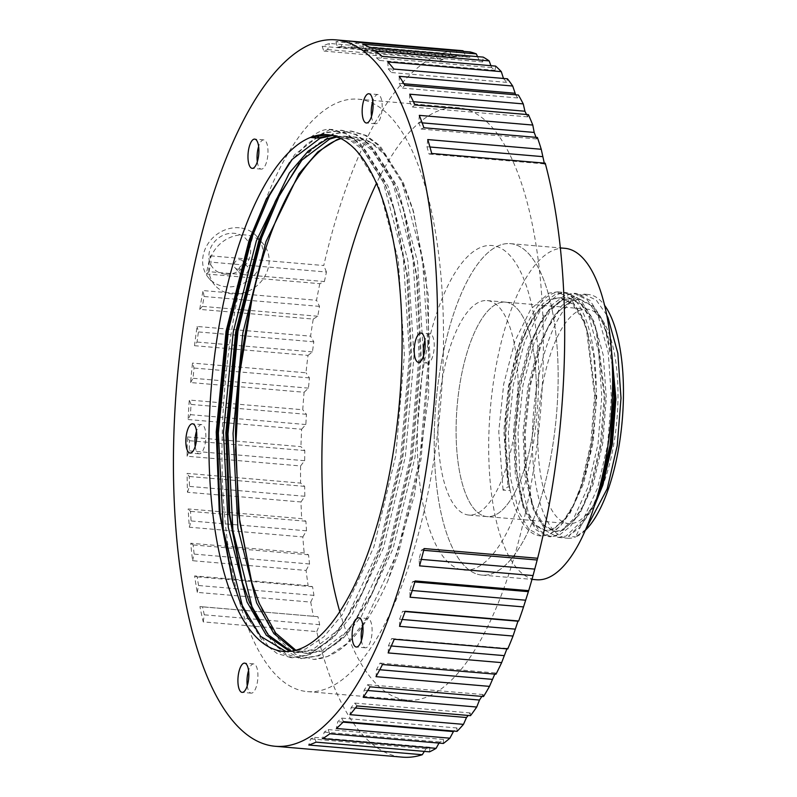 <?xml version="1.0" encoding="UTF-8"?>
<svg xmlns="http://www.w3.org/2000/svg" width="797" height="797" viewBox="0 0 797 797"><rect width="100%" height="100%" fill="white"/><g stroke="black" fill="none" stroke-linecap="round" stroke-linejoin="round"><path stroke-width="0.6" stroke-dasharray="3.98 2.99" d="M537.845 432.263A107.625 39.173 94.9 0 1 587.07 309.126A107.625 39.173 94.9 0 1 617.944 400.453A107.625 39.173 94.9 0 1 568.729 523.589A107.625 39.173 94.9 0 1 537.845 432.263M536.222 393.469A107.625 39.173 -85.1 0 0 505.348 302.133A107.625 39.173 -85.1 0 0 456.133 425.269A107.625 39.173 -85.1 0 0 487.007 516.605A107.625 39.173 -85.1 0 0 536.222 393.469A107.625 39.173 -85.1 0 0 505.348 302.133A107.625 39.173 -85.1 0 0 456.133 425.269A107.625 39.173 -85.1 0 0 487.007 516.605A107.625 39.173 -85.1 0 0 536.222 393.469M606.716 315.014L596.186 300.051L583.783 294.113L575.404 295.378L561.795 305.61L548.914 325.485L541.352 343.368L530.135 386.346L525.183 433.817L526.428 472.262L532.565 504.74L535.674 513.676L545.776 530.702L558.129 537.417L565.97 536.102L582.966 519.963L597.63 487.913L607.643 444.826L611.389 397.255L608.211 352.443L598.497 317.196L587.479 300.09L574.169 293.286L565.8 294.551L552.191 304.783L539.3 324.668L531.738 342.551L520.521 385.529L515.569 432.99L516.815 471.435L522.962 503.913L526.06 512.85L536.172 529.875L548.525 536.59L556.366 535.285L573.352 519.136L588.017 487.087L598.029 443.999L601.785 396.438L598.607 351.616L588.883 316.369L577.875 299.264L564.565 292.469L556.186 293.734L542.578 303.966L529.696 323.841L522.135 341.724L510.917 384.702L505.965 432.173C505.298 453.563 506.713 473.01 510.21 490.524A122.3 44.522 94.9 0 1 514.703 359.696A122.3 44.522 94.9 0 1 561.078 292.17A122.3 44.522 94.9 0 1 595.877 375.317A122.3 44.522 94.9 0 1 571.608 509.024A122.3 44.522 94.9 0 1 540.236 535.883A122.3 44.522 94.9 0 1 510.21 490.524L503.046 490.135L507.908 486.877L509.104 486.977L510.259 490.753M612.345 365.833L605.6 330.317L600.898 317.395L589.88 300.29L576.58 293.495L568.201 294.76L550.01 310.8L534.139 342.75L522.922 385.738L517.98 433.199L519.953 477.911L528.461 513.059L538.573 530.085L550.926 536.799L558.767 535.494L570.473 526.389L581.651 508.994L590.418 487.296L600.43 444.208L604.186 396.637L595.997 329.5L591.294 316.578L580.276 299.473L566.966 292.678L558.587 293.944L540.396 309.983L524.536 341.933L513.318 384.911L508.366 432.373L510.339 477.084L518.857 512.232L528.959 529.258L541.322 535.982L549.153 534.667L560.63 525.831L572.037 508.167L580.814 486.469L590.826 443.391L594.572 395.82L586.383 328.673L581.68 315.751L570.662 298.646L557.352 291.851L548.984 293.117L530.792 309.156L514.922 341.106L503.704 384.094L498.753 431.556L503.046 490.135M568.371 536.311L579.927 525.223L593.237 505.846L580.086 527.206L568.371 536.311L575.583 536.929A122.3 44.522 94.9 0 1 567.474 538.214A122.3 44.522 94.9 0 1 532.386 434.435A122.3 44.522 94.9 0 1 588.316 294.501A122.3 44.522 94.9 0 1 604.574 305.341M591.254 509.811L597.78 494.558M434.285 433.947A166.334 60.542 -85.1 0 0 482.006 575.095A166.334 60.542 -85.1 0 0 558.069 384.792A166.334 60.542 -85.1 0 0 510.349 243.643A166.334 60.542 -85.1 0 0 434.285 433.947A166.334 60.542 -85.1 0 0 493.024 573.342A166.334 60.542 -85.1 0 0 558.069 384.792A166.334 60.542 -85.1 0 0 499.33 245.396A166.334 60.542 -85.1 0 0 434.285 433.947M564.824 248.305A166.334 60.542 -85.1 0 0 488.77 438.609A166.334 60.542 -85.1 0 0 536.481 579.758M585.347 530.294A122.3 44.522 94.9 0 1 575.583 536.929L585.616 529.656M579.927 525.223L581.133 525.323L594.323 506.185M611.16 346.815L603.558 322.247L593.018 305.928L580.296 299.443L572.296 300.648L559.265 310.432L546.931 329.46L539.748 346.436L529.019 387.442L524.267 432.731L525.432 469.473L531.29 500.486L534.219 508.924L543.843 525.173L555.609 531.579L563.071 530.324L579.26 514.912L593.227 484.327L602.751 443.222L606.298 397.833L603.239 355.063L593.944 321.43L583.414 305.102L570.692 298.616L562.692 299.821L549.661 309.615L537.327 328.633L530.135 345.609L519.405 386.625L514.653 431.904L515.828 468.646L521.676 499.669L524.605 508.107L534.229 524.346L546.005 530.752L553.467 529.507L569.646 514.095L583.613 483.51L593.147 442.395L596.694 397.006L593.635 354.247L584.34 320.603L573.8 304.285L561.078 297.799L553.078 299.005L540.047 308.788L527.714 327.816L520.531 344.792L509.801 385.798L505.049 431.087L509.104 486.977M593.237 505.846L596.774 498.115M611.957 357.763L606.876 334.571L602.353 322.147L591.822 305.829L579.1 299.333L571.1 300.539L553.706 315.851L538.543 346.326L527.813 387.342L523.061 432.622L524.924 475.291L533.014 508.825L542.637 525.064L554.413 531.469L561.875 530.224L573.003 521.557L583.623 505.019L592.022 484.227L601.556 443.112L605.102 397.723L597.272 333.744L592.739 321.33L582.208 305.002L569.486 298.516L561.486 299.722L544.102 315.024L528.939 345.509L518.209 386.515L513.457 431.805L515.31 474.464L523.41 507.998L533.034 524.247L544.799 530.653L552.261 529.397L563.399 520.74L574.019 504.202L582.418 483.41L591.942 442.295L595.489 396.906L587.658 332.927L583.135 320.504L572.605 304.185L559.883 297.689L551.873 298.895L534.488 314.207L519.325 344.683L508.596 385.698L503.843 430.988L507.908 486.877M581.133 525.323L575.583 536.929M423.576 355.741A14.675 5.34 -85.1 0 0 427.521 363.113A14.675 5.34 -85.1 0 0 434.235 346.326A14.675 5.34 -85.1 0 0 430.021 333.873A14.675 5.34 -85.1 0 0 424.881 340.468M371.512 116.402A14.675 5.34 -85.1 0 0 375.457 123.774A14.675 5.34 -85.1 0 0 382.171 106.987A14.675 5.34 -85.1 0 0 377.957 94.534A14.675 5.34 -85.1 0 0 372.817 101.129M257.321 161.751A14.675 5.34 -85.1 0 0 261.267 169.123A14.675 5.34 -85.1 0 0 267.981 152.337A14.675 5.34 -85.1 0 0 263.767 139.883A14.675 5.34 -85.1 0 0 258.627 146.479M195.205 446.44A14.675 5.34 -85.1 0 0 199.14 453.812A14.675 5.34 -85.1 0 0 205.855 437.025A14.675 5.34 -85.1 0 0 201.641 424.572A14.675 5.34 -85.1 0 0 196.51 431.167M247.259 685.769A14.675 5.34 -85.1 0 0 251.204 693.151A14.675 5.34 -85.1 0 0 257.919 676.354A14.675 5.34 -85.1 0 0 253.705 663.901A14.675 5.34 -85.1 0 0 248.574 670.506M361.449 640.419A14.675 5.34 -85.1 0 0 365.395 647.802A14.675 5.34 -85.1 0 0 372.109 631.005A14.675 5.34 -85.1 0 0 367.895 618.552A14.675 5.34 -85.1 0 0 362.755 625.157M225.312 274.148A22.017 19.307 -40.6 0 1 209.342 251.972A22.017 19.307 -40.6 0 1 234.228 233.302A22.017 19.307 -40.6 0 1 250.198 255.468A22.017 19.307 -40.6 0 1 225.312 274.148M239.269 227.793A31.8 27.885 139.4 0 0 207.409 244.659A31.8 27.885 139.4 0 0 208.684 277.984A31.8 27.885 139.4 0 0 226.388 286.79A31.8 27.885 139.4 0 0 258.248 269.934A31.8 27.885 139.4 0 0 256.973 236.599A31.8 27.885 139.4 0 0 239.269 227.793M232.515 293.934A31.8 27.885 -40.6 0 1 214.801 285.127A31.8 27.885 -40.6 0 1 213.526 251.792A31.8 27.885 -40.6 0 1 245.386 234.936A31.8 27.885 -40.6 0 1 263.09 243.743A31.8 27.885 -40.6 0 1 264.365 277.077A31.8 27.885 -40.6 0 1 232.515 293.934M237.905 269.207A5.141 4.503 -40.6 0 1 235.045 267.782A5.141 4.503 -40.6 0 1 234.836 262.392A5.141 4.503 -40.6 0 1 239.987 259.673A5.141 4.503 -40.6 0 1 242.846 261.087A5.141 4.503 -40.6 0 1 243.055 266.477A5.141 4.503 -40.6 0 1 237.905 269.207M206.303 273.979L319.806 283.682L324.379 281.56L242.497 274.557A5.141 4.503 -40.6 0 1 239.638 273.132A5.141 4.503 -40.6 0 1 239.429 267.752A5.141 4.503 -40.6 0 1 244.579 265.022A5.141 4.503 -40.6 0 1 247.439 266.447A5.141 4.503 -40.6 0 1 247.648 271.837A5.141 4.503 -40.6 0 1 242.497 274.557L208.973 271.687L211.056 262.163L210.269 255.827A354.506 129.044 -85.1 0 0 206.303 273.979L208.973 271.687M518.06 391.915A107.625 39.173 -85.1 0 0 487.186 300.579A107.625 39.173 -85.1 0 0 437.971 423.725A107.625 39.173 -85.1 0 0 468.845 515.051A107.625 39.173 -85.1 0 0 518.06 391.915M339.801 611.688A297.291 108.213 -85.1 0 0 407.287 700.145A297.291 108.213 -85.1 0 0 543.235 360.005A297.291 108.213 -85.1 0 0 457.946 107.725A297.291 108.213 -85.1 0 0 376.423 183.44M538.623 383.746A162.877 59.287 -85.1 0 0 481.099 247.239A162.877 59.287 -85.1 0 0 417.409 431.884A162.877 59.287 -85.1 0 0 474.932 568.391A162.877 59.287 -85.1 0 0 538.623 383.746M507.749 648.947L506.872 648.868M495.983 674.222L495.405 672.957L494.788 674.123M483.52 696.538L483.072 694.536L481.876 696.399M470.509 715.646L470.2 712.936L468.188 715.447M457.07 731.347L456.94 727.96L453.154 731.556M443.371 743.452L443.431 739.437L439.017 743.073M429.553 751.84L429.832 747.227L426.006 748.752L424.353 751.392M316.738 631.593L319.687 624.689L317.943 616.679L199.917 606.627A354.506 129.044 -85.1 0 0 203.235 621.879L316.738 631.593A354.506 129.044 -85.1 0 0 402.415 757.15M310.75 602.094L313.948 595.379L312.573 586.741L308.12 585.646L194.627 575.932A354.506 129.044 -85.1 0 0 197.248 592.38L310.75 602.094A354.506 129.044 -85.1 0 0 313.42 616.33M306.098 570.423L309.535 563.977L308.539 554.802L304.195 552.969L190.702 543.255A354.506 129.044 -85.1 0 0 192.595 560.709L306.098 570.423A354.506 129.044 -85.1 0 0 308.12 585.646M302.83 536.919L306.496 530.812L305.889 521.218L301.674 518.658L188.182 508.954A354.506 129.044 -85.1 0 0 189.327 527.216L302.83 536.919A354.506 129.044 -85.1 0 0 304.195 552.969M300.987 501.971L304.852 496.272L304.643 486.349L300.589 483.092L187.096 473.378A354.506 129.044 -85.1 0 0 187.484 492.267L300.987 501.971A354.506 129.044 -85.1 0 0 301.674 518.658M187.086 456.243L189.228 450.843L189.427 440.711L187.454 436.945A354.506 129.044 -85.1 0 0 187.215 446.619A354.506 129.044 -85.1 0 0 187.086 456.243L300.579 465.946A354.506 129.044 -85.1 0 0 300.589 483.092M300.579 465.946L304.633 460.706L304.743 455.645L304.823 450.574L300.947 446.659L187.454 436.945M443.361 351.467A297.291 108.213 -85.1 0 0 358.072 99.187A297.291 108.213 -85.1 0 0 222.124 439.326A297.291 108.213 -85.1 0 0 307.413 691.607A297.291 108.213 -85.1 0 0 443.361 351.467M335.975 136.506L344.683 136.187L358.909 140.411L372.358 150.553L395.202 186.767L404.248 211.902L417.459 278.751L421.195 356.398L412.577 457.179L390.669 548.466L372.727 592.32L348.09 630.586L322.217 650.521L305.301 653.271L294.601 650.561M337.141 136.925L347.084 136.397L361.31 140.611L374.769 150.763L397.613 186.976L417.528 261.645L423.596 356.598L414.978 457.388L393.07 548.665L361.31 616.559L343.059 638.487L324.618 650.731L307.702 653.48L295.846 650.252M331.283 135.241L335.069 135.37L349.295 139.585L362.755 149.726L385.599 185.95L394.635 211.075L407.845 277.934L411.581 355.572L402.963 456.362L381.056 547.639L363.113 591.494L338.476 629.76L312.603 649.704L295.687 652.454L289.65 651.368M290.885 651.239L298.088 652.663L315.004 649.904L333.445 637.66L351.696 615.732L383.457 547.848L405.364 456.561L413.992 355.781L407.925 260.828L388 186.159L365.156 149.936L351.706 139.794L337.48 135.57L332.459 135.5M327.726 134.743L342.092 138.967L355.542 149.119L378.386 185.332L398.311 260.001L404.378 354.954L395.76 455.745L373.853 547.021L342.092 614.915L323.841 636.843L305.4 649.087L288.484 651.836L285.974 651.528M340.618 138.429L354.286 137.014L370.515 142.334L385.638 155.365L401.011 179.146L413.593 211.863L428.397 295.896L428.647 395.531L414.38 495.585L387.77 581.023C364.996 631.891 340.309 658.033 313.729 659.438L295.697 654.347L279.06 639.742L264.435 616.171L252.001 583.245M385.638 155.365A259.284 94.385 -85.1 0 0 354.834 137.054A259.284 94.385 -85.1 0 0 340.977 138.618M427.75 139.575L426.963 146.738L429.055 154.05L431.725 153.472M419.302 115.356L418.784 122.559L421.205 129.074L423.894 127.759M409.748 94.195L409.519 101.349L412.228 107.007L414.918 104.955M399.217 76.323L399.267 83.356L402.246 88.078L404.886 85.319M387.8 61.927L388.129 68.761L391.347 72.517L393.917 69.07M375.626 51.187L376.234 57.733L379.651 60.472L382.132 56.388M362.844 44.194L363.721 50.4L367.297 52.084L369.649 47.402M349.574 41.036L350.72 46.824L354.416 47.451L356.618 42.221M335.975 41.753L337.36 47.063L341.146 46.605L343.178 40.896A354.506 129.044 -85.1 0 0 335.975 41.753L449.468 51.456A354.506 129.044 -85.1 0 0 442.963 53.14L329.47 43.437A354.506 129.044 -85.1 0 0 322.187 46.326L323.811 51.098L327.637 49.583L329.47 43.437M199.748 309.375L202.368 306.387L204.102 296.514L203.046 290.576A354.506 129.044 -85.1 0 0 199.748 309.375L313.241 319.079A354.506 129.044 -85.1 0 0 310.591 336.165L197.098 326.461A354.506 129.044 -85.1 0 0 194.498 345.699L197.038 342.043L198.403 331.931L197.098 326.461M190.603 382.55L193.043 378.266L194.03 368.035L192.485 363.083A354.506 129.044 -85.1 0 0 190.603 382.55L304.105 392.254A354.506 129.044 -85.1 0 0 302.75 409.748L189.258 400.044A354.506 129.044 -85.1 0 0 188.122 419.531L190.433 414.669L191.021 404.428L189.258 400.044M187.484 492.267L189.447 486.399L189.248 476.486L187.096 473.378M189.327 527.216L191.091 520.949L190.493 511.355L188.182 508.954M192.595 560.709L194.139 554.104L193.143 544.939L190.702 543.255M197.248 592.38L198.553 585.516L197.178 576.879L194.627 575.932M203.235 621.879L204.291 614.826L202.548 606.806L199.917 606.627M316.05 742.137L314.426 737.364L310.611 738.879L308.778 745.026M329.868 733.748L328.035 729.564L324.21 732.134L322.596 738.64M343.577 721.634L341.534 718.097L337.759 721.683L336.374 728.478M357.006 705.943L354.795 703.074L351.098 707.646L349.963 714.65M370.027 686.835L367.666 684.673L364.099 690.182L363.223 697.325M382.48 664.519L380 663.084L376.592 669.46L375.995 676.663M394.246 639.244L391.676 638.556L388.468 645.739L388.139 652.922M405.195 611.279L402.545 611.349L399.576 619.249L399.536 626.332M415.197 580.943L412.507 581.76L409.807 590.308L410.047 597.212M424.143 548.555L421.444 550.119L419.043 559.205L419.561 565.86M462.579 50.699A354.506 129.044 -85.1 0 0 456.671 50.6L343.178 40.896M322.187 46.326L435.69 56.029A354.506 129.044 -85.1 0 0 323.761 265.531L210.269 255.827M319.806 283.682A354.506 129.044 -85.1 0 0 316.539 300.28L203.046 290.576M194.498 345.699L307.991 355.402A354.506 129.044 -85.1 0 0 305.978 372.787L192.485 363.083M188.122 419.531L301.625 429.244A354.506 129.044 -85.1 0 0 300.947 446.659M324.379 281.56L326.461 272.026L211.056 262.163M301.625 429.244L305.829 424.532L306.427 414.301L302.75 409.748M304.105 392.254L308.449 388.129L309.425 377.908L305.978 372.787M307.991 355.402L312.434 351.905L313.809 341.803L310.591 336.165M313.241 319.079L317.764 316.25L319.497 306.377L316.539 300.28M326.461 272.026L323.761 265.531M435.69 56.029L439.217 60.971L443.032 59.446L442.963 53.14M449.468 51.456L452.766 56.926L456.551 56.477L456.671 50.6M463.067 50.739L466.115 56.697L469.812 57.314L470.12 51.925M477.533 56.627L479.127 60.263L482.703 61.957L483.151 57.105M490.922 65.693L491.639 67.606L495.057 70.335L495.624 66.091M503.465 78.445L506.743 82.38L507.42 78.783M515.669 94.793L517.642 97.951L518.389 95.022M526.508 114.499L527.634 116.87L528.411 114.658M536.022 137.343L536.6 138.937L537.387 137.463M544.221 163.096L544.451 163.913L545.228 163.186M429.942 146.997L426.963 146.738M544.451 163.913L429.055 154.05M422.151 122.848L418.784 122.559M536.6 138.937L421.205 129.074M413.424 101.687L409.519 101.349M527.634 116.87L412.228 107.007M403.959 83.755L399.267 83.356M517.642 97.951L402.246 88.078M503.535 78.634L388.129 68.761M506.743 82.38L391.347 72.517M491.639 67.606L376.234 57.733M495.057 70.335L379.651 60.472M479.127 60.263L363.721 50.4M482.703 61.957L367.297 52.084M466.115 56.697L350.72 46.824M469.812 57.314L354.416 47.451M452.766 56.926L337.36 47.063M456.551 56.477L341.146 46.605M439.217 60.971L323.811 51.098M443.032 59.446L327.637 49.583M317.764 316.25L202.368 306.387M319.497 306.377L204.102 296.514M312.434 351.905L197.038 342.043M313.809 341.803L198.403 331.931M308.449 388.129L193.043 378.266M309.425 377.908L194.03 368.035M305.829 424.532L190.433 414.669M306.427 414.301L191.021 404.428M304.633 460.706L189.228 450.843M304.823 450.574L189.427 440.711M304.852 496.272L189.447 486.399M304.643 486.349L189.248 476.486M306.496 530.812L191.091 520.949M305.889 521.218L190.493 511.355M309.535 563.977L194.139 554.104M308.539 554.802L193.143 544.939M313.948 595.379L198.553 585.516M312.573 586.741L197.178 576.879M319.687 624.689L204.291 614.826M317.943 616.679L202.548 606.806M429.832 747.227L314.426 737.364M426.006 748.752L310.611 738.879M443.431 739.437L328.035 729.564M439.615 741.997L324.21 732.134M456.94 727.96L341.534 718.097M343.079 722.142L337.759 721.683M470.2 712.936L354.795 703.074M355.412 708.015L351.098 707.646M483.072 694.536L367.666 684.673M367.736 690.491L364.099 690.182M495.405 672.957L380 663.084M379.77 669.739L376.592 669.46M507.071 648.419L391.676 638.556M391.307 645.978L388.468 645.739M405.095 611.558L402.545 611.349M402.176 619.478L399.576 619.249M414.888 581.959L412.507 581.76M412.218 590.507L409.807 590.308M423.695 550.309L421.444 550.119M421.324 559.404L419.043 559.205M310.412 137.453C317.604 131.943 323.831 129.224 329.101 129.303L345.868 133.737L359.616 144.098L382.939 181.098L403.282 257.381L409.469 354.386L400.642 457.348L378.256 550.597L345.788 619.956L327.139 642.362L308.3 654.865L291.015 657.674L276.957 653.41L263.687 643.089L241.272 606.158L233.023 582.368M266.885 198.134L294.78 154.518L323.124 133.009L340.957 130.24L355.482 134.554L369.22 144.915L392.552 181.915L412.896 258.208L419.073 355.203L410.256 458.165L387.86 551.424L355.402 620.783L336.752 643.179L317.903 655.692L300.618 658.501L286.561 654.227L273.301 643.906L250.886 606.985L242.627 583.195M276.499 198.961L304.384 155.335L332.738 133.836L350.56 131.067L365.086 135.38L378.834 145.741L402.166 182.742L422.5 259.025L428.686 356.03L419.86 458.992L397.474 552.241L365.016 621.6L346.356 643.996L327.517 656.509L313.729 659.438M329.101 129.303L332.548 129.522L347.074 133.836L360.812 144.197L384.144 181.198L393.359 206.831L406.859 275.134L410.664 354.486L401.847 457.448L379.452 550.707L361.131 595.469L335.945 634.591L309.495 654.965L292.21 657.784L268.758 646.905L248.505 619.349M289.54 162.528L306.915 143.819L324.329 133.109L342.152 130.349L356.677 134.653L370.426 145.024L393.758 182.025L402.973 207.648L416.462 275.961L420.278 355.313L411.451 458.275L389.066 551.524L370.744 596.286L345.559 635.408L319.109 655.792L301.824 658.601L278.362 647.722L258.118 620.176M299.154 163.345L316.529 144.646L333.943 133.936L351.766 131.166L366.291 135.48L380.03 145.841L403.362 182.842L412.577 208.475L426.076 276.778L429.882 356.129L421.065 459.092L398.679 552.351L387.77 581.023M330.307 129.403L319.587 135.002M487.186 300.579L587.07 309.126M540.236 535.883L541.322 535.982M548.525 536.59L550.926 536.799M558.139 537.417L567.474 538.214M564.565 292.469L566.966 292.678M574.169 293.286L576.57 293.495M583.783 294.113L588.316 294.501M482.006 575.095L531.988 579.369M510.349 243.643L560.331 247.917M468.845 515.051L568.729 523.589M580.296 299.443L579.1 299.333M555.609 531.579L554.413 531.469M570.692 298.616L569.486 298.516M546.005 530.752L544.799 530.653M561.078 297.799L559.883 297.689M529.696 323.841L527.714 327.816M522.962 503.913L521.676 499.669M539.3 324.668L537.327 328.633M532.565 504.74L531.29 500.486M548.914 325.485L546.931 329.46M557.352 291.851L561.078 292.17M605.6 330.317L606.876 334.571M581.651 508.994L583.623 505.019M595.997 329.5L597.272 333.744M572.037 508.167L574.019 504.202M586.383 328.673L587.658 332.927M430.021 333.873L420.946 333.096M377.957 94.534L368.881 93.757M263.767 139.883L254.691 139.106M201.641 424.572L192.565 423.795M253.705 663.901L244.629 663.124M367.895 618.552L358.819 617.775M208.684 277.984L214.801 285.127M235.045 267.782L239.638 273.132M358.072 99.187L457.946 107.725M347.084 136.397L344.683 136.187M337.47 135.57L335.069 135.37M307.702 653.48L305.301 653.271M298.098 652.663L295.687 652.454M288.484 651.836L283.413 651.408M354.834 137.054L354.286 137.014M307.413 691.607L407.287 700.145M242.846 261.087L247.439 266.447M256.973 236.599L263.09 243.743M365.395 647.802L356.319 647.025M251.204 693.151L242.129 692.374M199.14 453.812L190.065 453.035M261.267 169.123L252.191 168.346M375.457 123.774L366.381 122.997M427.521 363.113L418.445 362.336M331.343 129.423L332.548 129.522M291.015 657.674L292.21 657.784M340.957 130.24L342.152 130.349M300.618 658.501L301.824 658.601M350.56 131.067L351.766 131.166M233.651 584.52L232.375 580.266M267.882 196.122L265.899 200.097M243.264 585.347L241.989 581.093M277.486 196.949L275.513 200.924M252.37 584.5L251.593 581.91M393.359 206.831L394.635 211.075M361.131 595.469L363.113 591.494M402.973 207.648L404.248 211.902M370.744 596.286L372.727 592.32M412.577 208.475L413.593 211.863"/><path stroke-width="1.2" d="M597.78 494.558L600.031 488.113L610.044 445.035L613.79 397.464L612.345 365.833M585.616 529.656L607.234 488.73L617.247 445.643L621.002 398.082L617.824 353.26L608.111 318.013L606.716 315.014M604.574 305.341A122.3 44.522 94.9 0 1 623.403 398.281A122.3 44.522 94.9 0 1 585.347 530.294M531.988 579.369L536.481 579.758A166.334 60.542 -85.1 0 0 612.544 389.454A166.334 60.542 -85.1 0 0 564.824 248.305L560.331 247.917M594.323 506.185L602.831 485.154L612.365 444.039L615.912 398.649L611.16 346.815M596.774 498.115L601.635 485.054L611.16 443.939L614.706 398.55L611.957 357.763M425.15 345.549A14.675 5.34 -85.1 0 0 420.946 333.096A14.675 5.34 -85.1 0 0 414.231 349.883A14.675 5.34 -85.1 0 0 418.445 362.336A14.675 5.34 -85.1 0 0 425.15 345.549M424.881 340.468A14.675 5.34 -85.1 0 0 423.307 350.66A14.675 5.34 -85.1 0 0 423.576 355.741M373.086 106.21A14.675 5.34 -85.1 0 0 368.881 93.757A14.675 5.34 -85.1 0 0 362.167 110.544A14.675 5.34 -85.1 0 0 366.381 122.997A14.675 5.34 -85.1 0 0 373.086 106.21M372.817 101.129A14.675 5.34 -85.1 0 0 371.243 111.321A14.675 5.34 -85.1 0 0 371.512 116.402M258.895 151.56A14.675 5.34 -85.1 0 0 254.691 139.106A14.675 5.34 -85.1 0 0 247.977 155.893A14.675 5.34 -85.1 0 0 252.191 168.346A14.675 5.34 -85.1 0 0 258.895 151.56M258.627 146.479A14.675 5.34 -85.1 0 0 257.062 156.67A14.675 5.34 -85.1 0 0 257.321 161.751M196.769 436.248A14.675 5.34 -85.1 0 0 192.565 423.795A14.675 5.34 -85.1 0 0 185.85 440.582A14.675 5.34 -85.1 0 0 190.065 453.035A14.675 5.34 -85.1 0 0 196.769 436.248M196.51 431.167A14.675 5.34 -85.1 0 0 194.936 441.359A14.675 5.34 -85.1 0 0 195.205 446.44M248.833 675.587A14.675 5.34 -85.1 0 0 244.629 663.124A14.675 5.34 -85.1 0 0 237.914 679.921A14.675 5.34 -85.1 0 0 242.129 692.374A14.675 5.34 -85.1 0 0 248.833 675.587M248.574 670.506A14.675 5.34 -85.1 0 0 247 680.698A14.675 5.34 -85.1 0 0 247.259 685.769M363.024 630.238A14.675 5.34 -85.1 0 0 358.819 617.775A14.675 5.34 -85.1 0 0 352.105 634.571A14.675 5.34 -85.1 0 0 356.319 647.025A14.675 5.34 -85.1 0 0 363.024 630.238M362.755 625.157A14.675 5.34 -85.1 0 0 361.18 635.348A14.675 5.34 -85.1 0 0 361.449 640.419M376.423 183.44A297.291 108.213 -85.1 0 0 322.008 447.864A297.291 108.213 -85.1 0 0 339.801 611.688M537.636 558.259L533.054 575.564L419.561 565.86A354.506 129.044 -85.1 0 0 424.143 548.555L537.636 558.259A354.506 129.044 -85.1 0 0 564.525 351.547A354.506 129.044 -85.1 0 0 545.228 163.186L431.725 153.472A354.506 129.044 -85.1 0 0 427.75 139.575L541.243 149.278A354.506 129.044 -85.1 0 0 537.387 137.463L423.894 127.759A354.506 129.044 -85.1 0 0 419.302 115.356L532.794 125.059A354.506 129.044 -85.1 0 0 528.411 114.658L414.918 104.955A354.506 129.044 -85.1 0 0 409.748 94.195L523.25 103.899A354.506 129.044 -85.1 0 0 518.389 95.022L404.886 85.319A354.506 129.044 -85.1 0 0 399.217 76.323L512.71 86.026A354.506 129.044 -85.1 0 0 507.42 78.783L393.917 69.07A354.506 129.044 -85.1 0 0 387.8 61.927L501.293 71.64A354.506 129.044 -85.1 0 0 495.624 66.091L382.132 56.388A354.506 129.044 -85.1 0 0 375.626 51.187L489.129 60.891A354.506 129.044 -85.1 0 0 483.151 57.105L369.649 47.402A354.506 129.044 -85.1 0 0 362.844 44.194L476.337 53.897A354.506 129.044 -85.1 0 0 470.12 51.925L356.618 42.221A354.506 129.044 -85.1 0 0 349.574 41.036L463.067 50.739A354.506 129.044 -85.1 0 0 462.828 50.719A354.506 129.044 -85.1 0 0 462.579 50.699M528.69 590.647L523.539 606.916L410.047 597.212A354.506 129.044 -85.1 0 0 415.197 580.943L528.69 590.647A354.506 129.044 -85.1 0 0 533.054 575.564M518.688 620.983L517.95 621.212L513.029 636.046L399.536 626.332A354.506 129.044 -85.1 0 0 405.195 611.279L518.688 620.983A354.506 129.044 -85.1 0 0 523.539 606.916M507.071 648.419L501.642 662.626L388.139 652.922A354.506 129.044 -85.1 0 0 394.246 639.244L507.749 648.947A354.506 129.044 -85.1 0 0 513.029 636.046M494.788 674.123L489.488 686.376L375.995 676.663A354.506 129.044 -85.1 0 0 382.48 664.519L495.983 674.222A354.506 129.044 -85.1 0 0 501.642 662.626M481.876 696.399L479.495 700.045L476.716 707.029L363.223 697.325A354.506 129.044 -85.1 0 0 370.027 686.835L483.52 696.538A354.506 129.044 -85.1 0 0 489.488 686.376M468.188 715.447L466.504 717.519L463.465 724.363L349.963 714.65A354.506 129.044 -85.1 0 0 357.006 705.943L470.509 715.646A354.506 129.044 -85.1 0 0 476.716 707.029M453.692 731.058L449.877 738.181L336.374 728.478A354.506 129.044 -85.1 0 0 343.577 721.634L457.07 731.347A354.506 129.044 -85.1 0 0 463.465 724.363M439.017 743.073L436.089 748.343L322.596 738.64A354.506 129.044 -85.1 0 0 329.868 733.748L443.371 743.452A354.506 129.044 -85.1 0 0 449.877 738.181M424.353 751.392L422.271 754.729L308.778 745.026A354.506 129.044 -85.1 0 0 316.05 742.137L429.553 751.84A354.506 129.044 -85.1 0 0 436.089 748.343M275.294 746.281A354.506 129.044 -85.1 0 0 437.404 340.678A354.506 129.044 -85.1 0 0 335.706 39.85A354.506 129.044 -85.1 0 0 173.597 445.453A354.506 129.044 -85.1 0 0 275.294 746.281L402.415 757.15A354.506 129.044 -85.1 0 0 422.271 754.729M289.65 651.368L266.288 635.219L247.03 602.024L228.311 527.465L223.439 432.612L233.262 331.931L256.375 240.754L289.331 172.959L308.2 151.091L327.228 138.897L335.975 136.506M290.885 651.239L268.181 634.82L249.431 602.233L241.989 581.093L228.888 512.929L225.85 432.821L235.663 332.13L258.776 240.953L275.513 200.924L301.864 160.167L329.629 139.096L337.141 136.925M319.587 135.002L317.614 138.07L310.412 137.453A259.284 94.385 -85.1 0 0 209.033 431.376A259.284 94.385 -85.1 0 0 283.413 651.408A259.284 94.385 -85.1 0 0 401.977 354.755A259.284 94.385 -85.1 0 0 327.597 134.723A259.284 94.385 -85.1 0 0 310.412 137.453L327.726 134.743M317.614 138.07L331.283 135.241M332.459 135.5L320.015 138.28L292.25 159.34L265.899 200.097L249.162 240.136L226.059 331.313L216.236 431.994L219.285 512.112L232.375 580.266L239.817 601.416L260.639 636.365L285.974 651.528M294.601 650.561L273.849 633.555L256.634 602.851L237.914 528.281L233.053 433.429L242.876 332.748L265.979 241.571L298.945 173.786L317.814 151.908L336.832 139.714L340.618 138.429M295.846 650.252L275.752 633.117L259.035 603.06L251.593 581.91L238.502 513.756L235.454 433.638C236.599 388.328 242.079 343.637 251.912 299.542L239.688 373.733L235.523 450.096L239.758 521.995L252.001 583.245M340.977 138.618A259.284 94.385 -85.1 0 0 251.912 299.542M463.067 50.739L463.386 51.347M476.337 53.897L477.533 56.627M489.129 60.891L490.922 65.693M501.293 71.64L503.535 78.634M512.71 86.026L515.669 94.793M523.25 103.899L524.924 111.221L526.508 114.499M532.794 125.059L534.189 132.432L536.022 137.343M541.243 149.278L544.451 163.913M542.358 156.61L429.942 146.997M534.189 132.432L422.151 122.848M524.924 111.221L413.424 101.687M514.663 93.219L403.959 83.755M453.154 731.556L343.079 722.142M466.504 717.519L355.412 708.015M479.495 700.045L367.736 690.491M491.998 679.333L379.77 669.739M503.863 655.602L391.307 645.978M517.95 621.212L405.095 611.558M514.982 629.122L402.176 619.478M527.913 591.623L414.888 581.959M525.203 600.171L412.218 590.507M536.849 559.982L423.695 550.309M534.448 569.078L421.324 559.404M233.023 582.368L220.121 513.507L217.153 433.08L227.175 330.217L250.766 237.068L266.885 198.134M242.627 583.195L229.735 514.324L226.766 433.897L236.789 331.044L260.38 237.895L276.499 198.961M248.505 619.349L242.477 606.268L223.339 530.085L218.358 433.179L228.38 330.327L251.972 237.167L269.426 195.554L289.54 162.528M258.118 620.176L252.081 607.085L232.943 530.902L227.962 434.006L237.984 331.144L261.575 237.994L279.03 196.371L299.154 163.345M335.706 39.85L462.828 50.719"/></g></svg>
